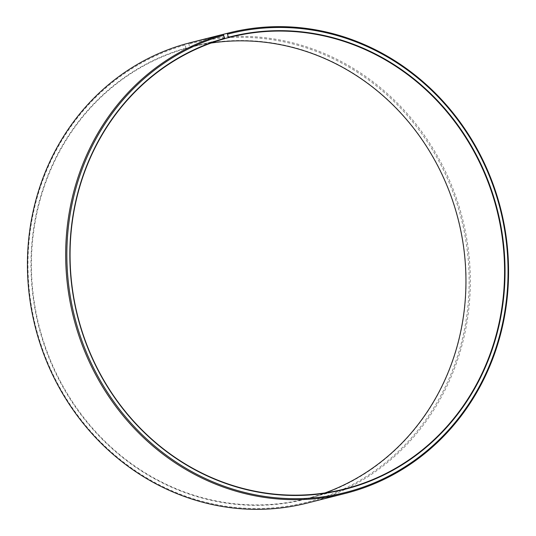 <?xml version="1.0" encoding="UTF-8"?>
<svg xmlns="http://www.w3.org/2000/svg" width="536" height="536" viewBox="0 0 536 536"><rect width="100%" height="100%" fill="white"/><g stroke="black" fill="none" stroke-linecap="round" stroke-linejoin="round"><path stroke-width="0.4" stroke-dasharray="2.68 2.01" d="M224.651 38.679L186.025 48.454A233.026 216.209 75.8 0 0 39.852 328.91A233.026 216.209 75.8 0 0 305.882 498.788A233.026 216.209 75.8 0 0 311.349 497.321A233.026 216.209 75.8 0 0 324.95 492.939M211.05 43.061A233.026 216.209 75.8 0 0 191.493 46.987A233.026 216.209 75.8 0 0 189.664 47.463L188.712 43.155M224.658 38.599L189.664 47.463M307.175 503.083A237.508 220.37 75.8 0 0 312.749 501.589A237.508 220.37 75.8 0 0 461.731 215.74A237.508 220.37 75.8 0 0 190.582 42.599M186.025 48.454L185.014 44.093M184.927 45.037A236.611 219.539 75.8 0 0 37.326 332.796A236.611 219.539 75.8 0 0 312.18 500.812A236.611 219.539 75.8 0 0 460.33 215.043A236.611 219.539 75.8 0 0 188.625 44.026M185.798 48.146A233.388 216.544 75.8 0 0 40.207 331.978A233.388 216.544 75.8 0 0 311.315 497.703A233.388 216.544 75.8 0 0 457.443 215.834A233.388 216.544 75.8 0 0 189.443 47.148M191.493 46.987L230.118 37.212M305.882 498.788L344.507 489.013"/><path stroke-width="0.8" d="M324.95 492.939A233.026 216.209 75.8 0 0 458.287 219.82A233.026 216.209 75.8 0 0 211.05 43.061M223.251 34.411A237.508 220.37 75.8 0 0 74.269 320.26A237.508 220.37 75.8 0 0 345.418 493.401L307.175 503.083A237.508 220.37 75.8 0 1 36.033 329.942A237.508 220.37 75.8 0 1 185.014 44.093L223.251 34.411L224.651 38.679A233.026 216.209 75.8 0 0 78.484 319.128A233.026 216.209 75.8 0 0 344.507 489.013A233.026 216.209 75.8 0 0 349.975 487.546A233.026 216.209 75.8 0 0 496.148 207.09A233.026 216.209 75.8 0 0 230.118 37.212A233.026 216.209 75.8 0 0 228.289 37.681L224.658 38.599M224.685 38.297A233.388 216.544 75.8 0 0 79.094 322.129A233.388 216.544 75.8 0 0 350.202 487.854A233.388 216.544 75.8 0 0 496.336 205.985A233.388 216.544 75.8 0 0 228.329 37.299L228.289 37.681M223.82 35.188A236.611 219.539 75.8 0 0 76.213 322.947A236.611 219.539 75.8 0 0 351.073 490.963A236.611 219.539 75.8 0 0 499.224 205.194A236.611 219.539 75.8 0 0 227.512 34.183L228.329 37.299M345.418 493.401A237.508 220.37 75.8 0 0 350.986 491.907A237.508 220.37 75.8 0 0 499.967 206.059A237.508 220.37 75.8 0 0 228.825 32.917A237.508 220.37 75.8 0 0 226.963 33.393L227.512 34.183M188.712 43.155L226.963 33.393M228.825 32.917L190.582 42.599A237.508 220.37 75.8 0 0 188.719 43.074"/></g></svg>
